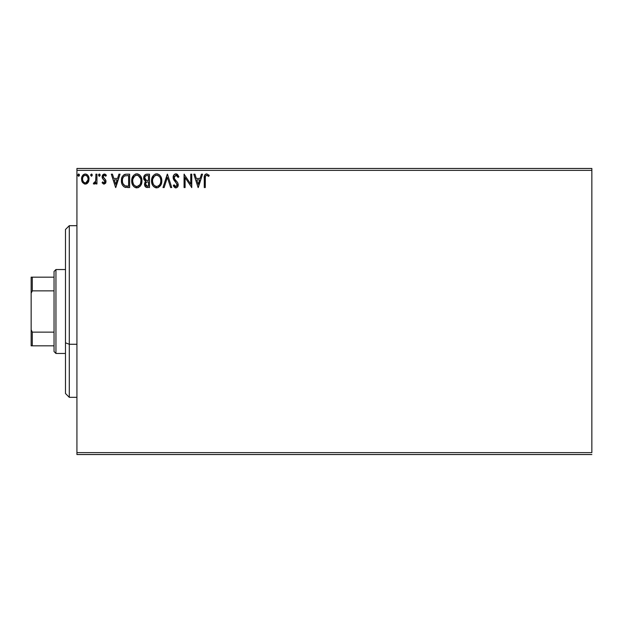<?xml version="1.0" encoding="UTF-8"?>
<svg xmlns="http://www.w3.org/2000/svg" width="623" height="623" viewBox="0 0 623 623"><rect width="100%" height="100%" fill="white"/><g stroke="black" fill="none" stroke-linecap="round" stroke-linejoin="round"><path stroke-width="0.93" d="M76.925 170.375L591.85 170.375L591.85 452.625L76.925 452.625L76.925 170.375L76.925 454.533L591.85 454.533L76.925 454.533L76.925 452.625L591.85 452.625L591.85 170.375L76.925 170.375L76.925 168.467L76.925 170.375M88.077 182.5L88.84 180.841L89.019 178.17L88.155 175.725L86.963 174.479L85.304 174.012L83.653 174.479L81.761 177.314L82.088 181.706L84.479 184.003L86.13 184.003L87.547 183.146L89.073 179.035C89.097 176.27 87.843 174.596 85.304 174.012C82.773 174.596 81.52 176.27 81.543 179.035L82.54 182.508L85.304 184.112L88.077 182.5M95.919 174.183L96.947 174.183L95.919 174.183L95.685 181.145L95.117 182.438L93.839 182.741L93.349 183.777L94.743 183.956L95.919 182.508L95.919 183.941L96.947 183.941L96.947 174.183L96.947 183.941L96.947 174.183L95.919 174.183L95.763 180.81L93.349 183.777L94.135 184.112L95.919 182.508L95.919 183.941L96.947 183.941L95.919 183.941M104.064 184.112L105.552 183.255L105.996 181.168L105.443 179.665L103.348 177.711L103.184 176.231L104.36 175.211L105.77 176.239L106.362 175.336L105.194 174.238L104.002 174.027L102.608 174.962L102.086 176.589L102.538 178.544L104.976 181.371L104.43 182.788L103.582 182.812L102.686 181.885L102.079 182.726L103.457 183.98L104.064 184.112L106.019 181.55L105.692 180.047L103.107 176.784L104.36 175.211L105.77 176.239L106.362 175.336L104.243 174.012L102.079 176.831L102.421 178.342L104.991 181.605L104.002 182.913L102.686 181.885L102.079 182.726L104.29 184.097M126.531 174.183L123.977 174.736L122.264 176.698L121.477 179.517L121.711 183.263L122.458 185.156L124.234 186.947L129.639 187.539L129.639 174.183L126.531 174.183C122.972 174.674 121.267 176.839 121.423 180.693C121.267 183.427 122.272 185.553 124.436 187.056L129.639 187.539L129.639 174.183L129.639 187.539L127.614 187.539M146.826 174.183L149.489 174.183L145.805 174.347L144.1 175.966L143.905 179.424L145.782 181.386L144.816 182.656L144.567 184.867L145.751 187.087L149.489 187.539L149.489 174.183L149.489 187.539L149.489 174.183L146.826 174.183C144.738 174.51 143.687 175.772 143.672 177.976L145.782 181.386L144.528 184.229C144.544 186.332 145.572 187.437 147.604 187.539L147.277 187.531M164.129 187.539L163.008 187.539L167.291 174.183L163.008 187.539L164.129 187.539L167.377 177.407L170.624 187.539L171.738 187.539L167.462 174.183L171.738 187.539L167.462 174.183L163.008 187.539L164.129 187.539L167.377 177.407L170.624 187.539L171.738 187.539L170.624 187.539M190.739 174.183L190.739 184.12L184.065 174.183L184.065 187.539L185.093 187.539L185.093 177.578L191.767 187.539L191.767 174.183L190.739 174.183L191.767 174.183L190.739 174.183L190.739 184.12L184.065 174.183L184.065 187.539L185.093 187.539L185.093 177.578L191.767 187.539L191.767 174.183L191.549 187.539M205.286 178.653L205.473 176.309L206.213 175.336L207.225 175.328L208.705 176.41L209.227 175.382L206.704 173.84L205.325 174.323L204.523 175.561L204.258 187.539L205.286 187.539L205.286 178.653C204.975 177.018 205.45 175.873 206.711 175.211L208.705 176.41L209.227 175.382L206.704 173.84C204.663 174.541 203.846 176.099 204.258 178.521L204.258 187.539L205.286 187.539L205.333 177.103M201.431 174.183L202.545 174.183L198.27 187.539L202.545 174.183L201.431 174.183L200.061 178.466L196.307 178.466L194.937 174.183L193.823 174.183L198.098 187.539L202.545 174.183L201.431 174.183L200.061 178.466L196.307 178.466L194.937 174.183L193.823 174.183L198.098 187.539L193.823 174.183L194.937 174.183M175.927 173.84L173.825 175.063L173.108 177.454L173.77 179.829L177.181 184.353L176.885 185.958L176.169 186.479L174.985 186.145L174.082 184.797L173.28 185.615L174.269 187.126L175.857 187.881L177.672 186.838L178.217 184.237L177.508 182.399L174.471 178.785L174.292 176.558L176.005 175.211L177.329 176.021L178.092 177.438L178.926 176.761L177.462 174.424L175.927 173.84C174.066 174.253 173.132 175.452 173.108 177.454L177.22 184.821L175.873 186.511L174.082 184.797L173.28 185.615L175.857 187.881C177.469 187.531 178.264 186.495 178.248 184.766L177.719 182.734L174.471 178.785L174.136 177.477L176.005 175.211L178.092 177.438L178.926 176.761L175.927 173.84M161.816 180.802L161.139 177.298L159.838 175.289L157.845 174.012L155.477 174.019L153.492 175.32L151.825 178.482L151.825 183.263L152.783 185.483L154.449 187.219L157.923 187.694L160.617 185.405L161.816 180.802C161.863 177.002 160.142 174.681 156.661 173.84C153.188 174.713 151.482 177.057 151.545 180.865C151.475 184.72 153.211 187.056 156.747 187.881C160.197 186.97 161.887 184.61 161.816 180.802M141.958 180.802L141.281 177.298L139.988 175.289L137.994 174.012L135.619 174.019L133.641 175.32L131.975 178.482L131.975 183.263L132.925 185.483L134.591 187.219L138.072 187.694L140.767 185.405L141.958 180.802C142.005 177.002 140.292 174.681 136.811 173.84C133.33 174.713 131.624 177.057 131.694 180.865C131.624 184.72 133.353 187.056 136.889 187.881C140.346 186.97 142.036 184.61 141.958 180.802M118.931 174.183L120.052 174.183L115.777 187.539L120.052 174.183L118.931 174.183L117.56 178.466L113.814 178.466L112.444 174.183L111.322 174.183L115.605 187.539L120.052 174.183L118.931 174.183L117.56 178.466L113.814 178.466L112.444 174.183L111.322 174.183L115.605 187.539L111.322 174.183L112.444 174.183M100.202 175.125L99.345 174.012L98.489 175.125L99.345 174.012L100.202 175.125L99.711 174.121L98.699 174.393L98.971 176.138L99.711 176.138L100.202 175.125L99.345 176.239L100.202 175.125L99.345 176.239L98.489 175.125L99.439 176.231M91.838 174.121L92.329 175.125L91.472 174.012L90.615 175.125L91.472 174.012L92.329 175.125L91.472 174.012L90.623 174.931L91.472 176.239L92.329 175.125L91.472 176.239L92.329 175.125L91.472 176.239L90.615 175.125L91.659 176.216M77.774 175.125L78.63 174.012L77.774 175.125L78.63 176.239L77.774 175.125L78.63 174.012L79.487 175.125L78.63 176.239L79.479 174.931L79.004 174.121L78.264 174.121L77.984 175.865L78.825 176.216L79.479 175.32M591.85 168.467L76.925 168.467L591.85 168.467L591.85 170.375L591.85 168.467M205.286 187.539L204.258 187.539M204.321 176.737L204.274 177.625M204.523 175.554L204.694 175.141M204.92 174.759L205.325 174.323M208.97 175.094L208.705 176.41L208.066 175.873M207.739 175.624L206.587 175.219M205.574 176.052L205.403 176.589M198.184 184.315L196.751 179.837L199.617 179.837L198.184 184.315L196.751 179.837L199.617 179.837L198.184 184.315M185.093 187.539L184.065 187.539L184.299 174.183M176.208 173.864L177.002 174.113M178.926 176.761L178.092 177.438L177.937 177.072M176.402 175.273L176.005 175.211M174.175 177.018L174.16 177.812M174.136 177.477L174.642 179.081M175.577 180.281L175.063 179.673M175.702 180.421L176.177 180.911M176.535 181.277L177.345 182.196M178.209 185.304L177.672 186.83M175.631 187.866L176.208 187.85M175.413 187.827L174.985 187.671M173.28 185.615L174.082 184.797L174.58 185.631M174.822 185.966L175.546 186.464M175.554 186.464L176.021 186.503M176.893 185.95L177.111 185.506M177.142 185.397L175.982 182.422M174.892 181.301L174.51 180.872M174.487 180.841L174.105 180.351M173.49 179.268L173.287 178.692M173.272 178.637L173.163 178.139M173.552 175.515L173.817 175.079M173.84 175.047L174.214 174.596M174.72 174.183L175.593 173.864M174.471 178.785L174.23 178.147M161.746 182.002L158.374 187.515M156.139 187.842L155.54 187.718M153.531 186.441L152.791 185.498M152.76 185.452L152.222 184.424M152.105 184.143L151.825 183.263M151.615 179.65L151.669 179.237M151.825 178.489L152.767 176.278M152.316 177.096L152.752 176.293M152.775 176.262L153.499 175.32M155.034 174.183L156.046 173.887M157.261 173.887L157.853 174.012M159.06 174.604L159.838 175.289M161.147 177.314L161.38 177.929M161.139 177.298L161.528 178.435M161.668 179.089L161.746 179.595M160.423 183.224L160.648 182.344M152.588 181.355L152.573 180.872C152.503 177.789 153.881 175.904 156.7 175.211C159.472 175.904 160.835 177.773 160.789 180.81C160.851 183.871 159.488 185.771 156.7 186.511L156.217 186.472L156.7 186.511C153.897 185.802 152.518 183.925 152.573 180.872L152.588 181.348M153.242 183.995L153.717 184.805M153.274 184.073L152.627 181.83M153.959 185.109L154.496 185.646L153.959 185.109M156.217 186.472L155.119 186.082M155.291 175.53L155.742 175.359M152.799 178.926L154.535 176.021M153.819 176.761L153.18 177.828M160.789 180.81L160.734 179.845L160.789 180.81M160.197 177.874L160.477 178.614M159.239 176.41L159.807 177.15M158.507 175.764L159.223 176.395M146.958 187.5L146.062 187.274M145.291 186.659L144.933 186.09M144.707 185.514L144.567 184.875M144.528 184.229L144.544 183.824M145.291 181.145L144.863 180.841M144.178 180.016L143.874 179.331M143.82 179.144L143.703 178.513M144.91 179.066L144.7 177.976C144.793 176.34 145.657 175.53 147.293 175.554L148.461 175.554L148.461 180.522L146.312 180.359L147.947 180.522L146.312 180.359L144.715 177.687L144.754 178.56M146.249 185.872L145.603 183.66L146.537 182.142L147.939 181.885L147.145 181.947M145.65 183.427L145.556 184.206C145.603 182.648 146.405 181.877 147.939 181.885L148.461 181.885L148.461 186.168L147.402 186.168L145.556 184.206L145.969 185.615M146.826 186.113L146.436 185.981M146.428 182.204L145.743 183.131M145.953 180.211L145.471 179.876M144.754 177.391L145.735 175.85M145.4 176.114L145.081 176.535M144.925 176.846L144.777 177.275M147.939 181.885L148.461 181.885L148.461 186.168L147.402 186.168M141.896 181.971L141.803 182.578M141.678 183.17L141.522 183.707M141.359 184.167L141.102 184.774M141.086 184.805L140.767 185.397M140.432 185.903L140.05 186.363M138.843 187.344L138.08 187.687M136.289 187.842L135.689 187.718M133.836 186.612L132.364 184.431M132.255 184.143L131.975 183.263M131.694 180.865L131.71 181.472M132.029 178.271L131.819 179.237M132.465 177.096L132.901 176.301M132.917 176.27L133.626 175.336M135.183 174.183L136.188 173.887M137.107 173.856L137.987 174.012M139.209 174.604L140.004 175.312M141.289 177.314L141.522 177.929M141.818 179.089L141.888 179.603M132.909 176.278L132.208 177.719M139.388 176.41L138.244 175.53L140.627 178.614M140.564 183.224L140.93 180.81C140.993 183.871 139.63 185.771 136.842 186.511L136.359 186.472L136.842 186.511C134.046 185.802 132.668 183.925 132.715 180.872C132.652 177.789 134.031 175.904 136.842 175.211C139.622 175.904 140.985 177.773 140.93 180.81L140.79 182.344M139.653 184.969L137.083 186.503M133.384 183.995L133.867 184.805M133.423 184.073L132.769 181.83M134.109 185.109L134.646 185.646L134.109 185.109M136.359 186.472L135.261 186.082M135.44 175.53L135.892 175.359M132.948 178.926L134.677 176.021M133.961 176.761L133.33 177.828M140.93 180.81L140.884 179.845L140.93 180.81M140.346 177.874L139.957 177.15M137.325 175.242L137.792 175.351M137.403 186.456L137.808 186.347M138.049 186.254L139.435 185.233M126.002 187.453L125.254 187.328M122.061 184.322L121.867 183.801M121.765 183.466L121.563 182.539M121.703 183.232L121.571 182.562M121.493 182.025L121.454 181.636M121.438 180.086L121.477 179.517M121.672 178.365L121.828 177.789M124.709 174.424L125.324 174.276M125.363 174.276L125.947 174.206M123.323 184.315L124.982 185.794C123.159 184.642 122.318 182.944 122.451 180.693L122.474 181.449L122.451 180.693C122.318 178.606 123.089 177.01 124.756 175.896L128.611 175.554L128.611 186.168L124.982 185.794L122.98 183.645M123.253 177.282L124.156 176.254M123.432 177.01L123.782 176.582M127.185 186.152L126.438 186.106M122.552 179.292L122.669 178.739M115.691 184.315L114.25 179.837L117.124 179.837L115.691 184.315L114.25 179.837L117.124 179.837L115.691 184.315M102.079 182.726L102.686 181.885L102.935 182.235L102.686 181.885M103.044 182.368L104.22 182.882M104.742 182.461L104.43 180.312M104.742 180.717L104.991 181.605L103.714 179.712M102.367 175.39L102.608 174.962M104.757 174.074L105.194 174.238M105.24 174.261L105.933 174.775M106.175 175.063L105.77 176.239L105.505 175.865M103.434 175.741L103.184 176.231M103.169 176.286L103.348 177.711L104.804 179.003M103.107 176.784L103.348 177.711M105.84 180.405L106.019 181.55M105.91 182.446L105.684 183.037M95.241 183.567L94.743 183.956M94.135 184.112L93.349 183.777L93.839 182.741L94.587 182.858M95.475 181.799L95.817 180.405M95.856 179.977L95.88 179.564L95.856 179.977M95.88 179.556L95.903 179.035M95.919 178.131L95.919 177.462M95.895 179.144L95.88 179.564M87.555 183.139L86.909 183.66M84.533 184.019L82.54 182.508M82.08 181.69L81.792 180.911M82.298 182.118L81.597 179.946M81.597 178.17L81.66 177.734M81.761 177.314L81.893 176.877M82.049 176.504L82.454 175.733M82.976 175.047L83.412 174.642M84.44 174.129L84.876 174.043M85.522 174.027L86.169 174.129M87.29 174.713L87.757 175.18M88.162 175.733L88.482 176.301M88.513 176.379L88.855 177.321L88.513 176.379M88.84 180.857L88.357 182.041M88.318 182.111L88.528 181.706M85.304 175.211L84.658 175.312L85.304 175.211C87.181 175.694 88.092 176.963 88.045 179.027C88.092 181.098 87.181 182.399 85.304 182.913L85.304 182.913C83.443 182.391 82.524 181.098 82.571 179.027L82.719 177.742L82.571 179.027C82.524 176.963 83.435 175.694 85.304 175.211L87.228 176.262M87.407 176.543L88.007 178.38M88.007 179.689L87.22 181.807L85.951 182.812M84.977 182.889L83.607 182.064L82.727 180.343M84.409 175.406L83.209 176.543L84.666 175.312M86.792 175.787L86.363 175.491M85.842 182.843L87.975 179.93M79.479 174.931L78.763 174.027M152.627 179.899L152.799 178.949M157.175 175.242L157.642 175.351M160.563 178.91L160.734 179.852M160.773 181.293L160.734 181.776M160.064 184.089L159.823 184.509M158.507 185.919L158.094 186.168M154.886 185.934L154.496 185.646M147.534 180.514L147.121 180.491M146.919 180.475L146.506 180.413M147.293 175.554L148.461 175.554L148.461 180.522L147.947 180.522M132.769 179.899L132.94 178.949M140.712 178.91L140.884 179.852M140.206 184.089L139.973 184.509M127.505 175.554L128.611 175.554L128.611 186.168L127.933 186.168M122.7 182.827L122.567 182.196M124.919 175.834L125.425 175.702M82.571 179.027L82.61 178.38M82.719 177.742L83.209 176.543M85.951 175.312L86.535 175.593M87.898 180.327L87.399 181.534M84.666 182.812L84.082 182.508M82.719 180.327L82.602 179.681M69.293 344.27L69.293 225.682L69.293 344.27L76.925 344.27L69.293 344.27L69.293 397.318L69.293 344.27L65.477 342.814L69.293 344.27M65.477 229.49L65.477 342.814L65.477 229.49L69.293 225.682L76.925 225.682M65.477 393.51L65.477 342.814L65.477 393.51L69.293 397.318L76.925 397.318M54.037 332.129L54.037 351.551L55.945 353.459L55.945 269.541L54.037 271.449L54.037 332.129L54.037 271.449L55.945 269.541L55.945 353.459L65.477 353.459L55.945 353.459L54.037 351.551L54.037 332.129L32.295 332.129L31.15 329.808L31.15 293.192L32.295 290.871L54.037 290.871L32.295 290.871L32.295 277.173L31.15 277.173L31.15 293.192L31.15 277.173L32.295 277.173L32.295 290.871L31.15 293.192L31.15 345.827L54.037 345.827L32.295 345.827L32.295 332.129L32.295 345.827L31.15 345.827L31.15 329.808L32.295 332.129L54.037 332.129M65.477 269.541L55.945 269.541L65.477 269.541M54.037 277.173L32.295 277.173L54.037 277.173"/></g></svg>
